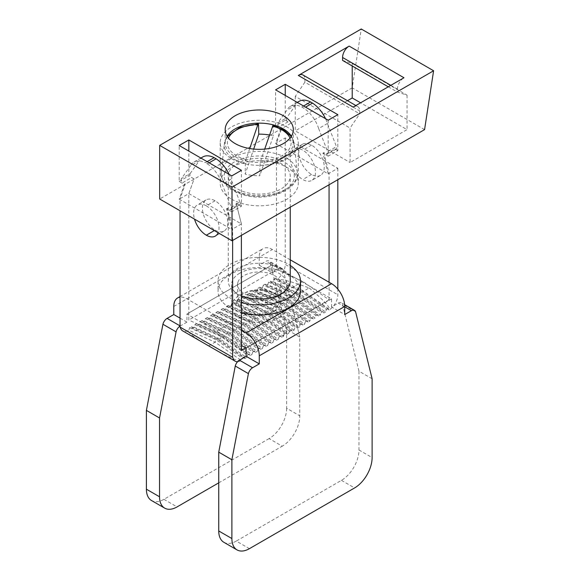 <?xml version="1.0" encoding="UTF-8"?>
<svg xmlns="http://www.w3.org/2000/svg" width="580" height="580" viewBox="0 0 580 580"><rect width="100%" height="100%" fill="white"/><g stroke="black" fill="none" stroke-linecap="round" stroke-linejoin="round"><path stroke-width="0.43" stroke-dasharray="2.9 2.17" d="M372.113 378.784L358.969 371.2L342.439 304.152A6.199 3.582 120 0 0 341.381 302.789A6.199 3.582 120 0 0 338.278 303.094L331.579 306.965L344.723 314.556M355.583 311.743L342.439 304.152M223.873 542.307A24.788 14.311 120 0 0 236.27 541.075L249.414 548.665M358.969 371.2L358.969 450A24.788 14.311 120 0 1 341.439 480.356L236.27 541.075M286.629 408.233A24.788 14.311 -60 0 1 269.098 438.596L282.243 446.187A24.788 14.311 -60 0 0 299.773 415.824L299.773 337.024L286.629 329.433L286.629 408.233L299.773 415.824M286.629 329.433L270.099 262.385A6.199 3.582 120 0 0 269.04 261.022A6.199 3.582 120 0 0 265.937 261.326L259.238 265.198L259.238 257.121A18.618 10.752 -120 0 1 263.095 248.602L180.039 296.554M299.773 337.024L283.243 269.976L270.099 262.385M259.238 265.198L272.382 272.788L279.089 268.917A6.199 3.582 -60 0 1 282.185 268.613A6.199 3.582 -60 0 1 283.243 269.976M180.039 326.105A6.199 3.582 -60 0 1 180.235 325.989L186.934 322.125L186.941 314.034L241.389 345.462M269.098 438.596L163.93 499.315A24.788 14.311 -60 0 1 151.532 500.54M218.74 482.85L282.243 446.187M272.382 272.788L272.382 264.712L186.941 314.034L272.404 264.705L331.564 298.86L331.579 306.965M186.934 322.125L180.039 318.137M290.246 259.818L272.404 249.523A18.618 10.752 -120 0 0 263.095 248.602M272.404 264.705L186.934 314.048M241.389 330.281L186.948 298.852A18.618 10.752 -120 0 0 180.039 297.127M278.799 317.724A27.637 15.957 0 0 0 286.89 306.443A27.637 15.957 0 0 0 259.26 290.493A27.637 15.957 0 0 0 231.623 306.443A27.637 15.957 0 0 0 248.682 321.182A27.637 15.957 0 0 0 278.799 317.724M239.714 273.209A27.637 15.957 0 0 0 231.623 284.497A27.637 15.957 0 0 0 248.682 299.236A27.637 15.957 0 0 0 278.799 295.778A27.637 15.957 0 0 0 286.89 284.497A27.637 15.957 0 0 0 269.83 269.751A27.637 15.957 0 0 0 239.714 273.209M300.469 291.269A41.209 23.794 0 0 0 288.398 274.442A41.209 23.794 0 0 0 243.484 269.287A41.209 23.794 0 0 0 218.044 291.269A41.209 23.794 0 0 0 241.389 312.707M241.389 302.586A41.209 23.794 180 0 1 218.044 281.148A41.209 23.794 180 0 1 243.484 259.166A41.209 23.794 180 0 1 288.398 264.32A41.209 23.794 180 0 1 290.246 265.459M241.389 295.764A30.986 17.893 180 0 1 228.274 281.148A30.986 17.893 180 0 1 228.854 277.697A30.986 17.893 180 0 1 262.262 263.342A30.986 17.893 180 0 1 290.246 281.148M249.726 148.553L245.985 159.543L245.369 163.64L245.159 174.116L253.685 149.067M264.705 149.082L260.579 161.196L259.963 165.293L259.753 175.776A36.062 20.822 180 0 1 245.159 174.116M269.497 134.995A36.062 20.822 180 0 1 273.361 135.793L259.753 175.776M272.535 126.078C272.868 125.215 273.079 125.381 273.144 126.585L273.361 135.793M228.854 172.76A30.986 17.893 0 0 0 228.274 176.211A30.986 17.893 0 0 0 259.26 194.097A30.986 17.893 0 0 0 290.246 176.211A30.986 17.893 0 0 0 262.262 158.405A30.986 17.893 0 0 0 228.854 172.76M237.974 282.076A21.692 12.521 0 0 0 237.568 284.497A21.692 12.521 0 0 0 259.26 297.018A21.692 12.521 0 0 0 280.945 284.497A21.692 12.521 0 0 0 261.355 272.027A21.692 12.521 0 0 0 237.974 282.076M241.012 302.666A18.589 10.737 0 0 0 246.108 312.323A18.589 10.737 0 0 0 272.404 312.323A18.589 10.737 0 0 0 268.004 295.263A18.589 10.737 0 0 0 241.012 302.666M237.974 299.787A21.692 12.521 0 0 0 237.568 302.202A21.692 12.521 0 0 0 243.919 311.061A21.692 12.521 0 0 0 274.594 311.061A21.692 12.521 0 0 0 280.945 302.202A21.692 12.521 0 0 0 261.355 289.739A21.692 12.521 0 0 0 237.974 299.787M227.135 136.235A34.082 19.677 0 0 0 225.17 142.81A34.082 19.677 0 0 0 235.154 156.731A34.082 19.677 0 0 0 272.303 160.993A34.082 19.677 0 0 0 293.342 142.81A34.082 19.677 0 0 0 291.377 136.235M231.652 158.753A39.041 22.54 0 0 0 274.195 163.64A39.041 22.54 0 0 0 298.301 142.81A39.041 22.54 0 0 0 259.26 120.27A39.041 22.54 0 0 0 220.212 142.81A39.041 22.54 0 0 0 231.652 158.753M342.584 60.422L352.219 63.51L407.044 95.163L397.401 92.075L397.401 89.139A9.294 5.365 -60 0 1 403.977 77.756M388.288 86.811L397.401 92.075M353.14 107.104A9.294 5.365 -60 0 1 357.787 106.64A9.294 5.365 -60 0 1 359.716 110.896L359.716 113.832L350.074 128.049L350.074 162.509L407.044 129.623L360.593 102.798M302.97 74.994A9.294 5.365 -60 0 1 304.899 79.25L304.899 82.179L359.716 113.832M304.899 82.179L295.256 96.403L350.074 128.049M184.454 184.483L185.296 183.998L180.039 198.672L179.198 199.157L184.454 184.483L179.198 181.446L179.198 145.522M179.198 181.446L188.841 175.878L188.841 151.083M231.782 175.878L231.782 211.801L241.425 206.241L241.425 170.31M328.186 120.219L328.186 156.143L337.828 150.582L337.828 114.651M337.828 150.582L335.008 148.951L326.25 154.012L323.807 152.605L322.93 153.106L328.186 173.855L275.601 143.492L276.479 142.992L281.735 128.318L280.865 128.818L275.601 143.492M328.186 156.143L322.93 153.106M231.652 199.23A39.041 22.54 0 0 0 274.195 204.117A39.041 22.54 0 0 0 298.301 183.294A39.041 22.54 0 0 0 259.26 160.754A39.041 22.54 0 0 0 220.212 183.294A39.041 22.54 0 0 0 231.652 199.23M295.256 96.403L295.256 130.862L350.074 162.509M347.493 100.695L295.256 130.862M352.219 63.51L352.219 65.989M407.044 95.163L407.044 129.623M424.575 129.623L352.219 87.848L361.253 29M352.219 87.848L159.674 199.012M329.063 282.235L329.063 299.795L302.774 281.423L276.479 269.432L276.479 142.992L285.244 137.931L300.223 146.573L337.828 168.287L329.063 173.347L323.807 152.605M320.522 175.356A17.973 10.375 -120 0 1 311.54 174.464A17.973 10.375 60 0 1 300.223 146.573A17.973 10.375 60 0 1 302.55 144.224A17.973 10.375 60 0 1 311.54 145.116A17.973 10.375 60 0 1 322.85 159.645A17.973 10.375 -120 0 1 320.522 175.356L311.757 180.416A17.973 10.375 -120 0 0 314.512 166.01A17.973 10.375 -120 0 0 302.774 150.176A17.973 10.375 60 0 0 293.785 149.285A17.973 10.375 60 0 0 291.029 163.683A17.973 10.375 60 0 0 302.774 179.524A17.973 10.375 -120 0 0 311.757 180.416M329.063 184.759L329.063 173.347L328.186 173.855M285.244 95.424L285.244 120.219L275.601 125.787L280.865 128.818M275.601 125.787L275.601 89.856M335.008 148.951A2.479 1.428 -120 0 0 336.248 149.075A2.479 1.428 -120 0 0 336.458 146.624L327.424 123.496A24.672 14.246 -120 0 0 325.518 118.675M285.244 120.219L288.064 121.843A2.479 1.428 60 0 1 286.513 119.871A2.479 1.428 60 0 1 286.614 117.849L277.849 122.909L286.882 110.215A24.672 14.246 60 0 1 290.435 106.343A24.672 14.246 60 0 1 301.781 107.025L303.768 108.177L305.544 107.148M299.2 101.29A24.672 14.246 60 0 0 295.648 105.154L286.614 117.849M288.064 121.843L279.299 126.904L281.735 128.318M231.782 211.801L226.526 208.771L231.782 229.513L241.425 223.952L188.841 193.589L180.039 198.672L180.039 210.772M241.389 235.379L241.389 223.967L236.132 203.225L241.425 223.952M232.624 240.439L232.624 229.027L227.367 208.285L226.526 208.771M179.198 199.157L231.782 229.513M276.479 269.432L188.805 320.058L188.805 193.611L194.097 178.916L188.841 175.878M188.841 193.589L194.097 178.916M241.425 206.241L236.161 203.203M236.132 203.225L238.569 204.631L229.803 209.692L227.367 208.285M194.061 178.937L191.618 177.524L182.852 182.584L185.296 183.998M283.076 335.987L283.475 336.291L284.33 333.775L283.91 333.536L283.076 335.987L257.201 317.912L258.056 315.389L259.811 314.382L260.666 315.911L286.535 333.986L285.708 332.5M233.957 302.622L259.811 314.382L286.099 332.753L284.352 333.761L258.056 315.389L231.768 303.405L233.515 302.39L234.791 304.116L260.666 315.911L262.479 314.86L263.334 312.344L265.089 311.329L265.945 312.859L292.24 331.231L294.031 330.194L294.887 327.678L296.641 326.663L297.496 328.2L271.201 309.829L244.912 297.837L244.057 296.308L242.302 297.315L241.447 299.838L239.649 300.875L238.8 299.345L237.046 300.353L236.19 302.869L234.393 303.906L234.791 304.116M283.91 333.536L284.33 333.775M208.72 345.905L215.115 342.207L241.403 360.579L242.063 358.643M210.721 347.065C228.397 357.207 238.626 361.71 241.403 360.579A12.419 7.17 120 0 1 237.517 361.775M231.326 306.11L230.891 305.935L231.746 303.412L232.16 303.659L231.326 306.11L257.201 317.912L255.381 318.957L254.533 317.427L252.779 318.442L251.923 320.957L250.125 321.994L249.269 320.464L247.515 321.48L246.667 323.995L244.869 325.032L244.013 323.502L242.259 324.51L241.403 327.033L239.612 328.07L238.757 326.533L237.002 327.548L236.147 330.063L234.349 331.1L233.493 329.57L231.746 330.586L230.891 333.101L229.093 334.138L228.237 332.608L226.483 333.623L225.627 336.139L223.837 337.176L222.981 335.646L221.226 336.654L220.371 339.177L218.573 340.214L217.718 338.676L215.97 339.692L215.115 342.207L188.819 330.223L189.674 327.7L191.429 326.692L192.285 328.222L218.573 340.214L243.281 357.476M207.082 344.962C192.872 336.697 186.782 331.782 188.819 330.223A12.419 7.17 120 0 1 182.613 330.839M232.16 303.659L231.746 303.412M272.999 281.619L299.294 293.611L297.496 294.647L296.641 293.118L294.887 294.125L294.031 296.648L267.743 284.657L268.598 282.141L270.345 281.126L271.201 282.656L272.999 281.619L273.854 279.103L300.15 291.095L326.438 309.459L325.583 311.982L299.294 293.611L300.15 291.095L301.897 290.08L302.753 291.61L276.464 279.618C279.4 278.364 290.297 281.133 309.147 287.919L302.753 291.61L329.048 309.981C331.129 308.234 324.495 300.875 309.147 287.919M190.167 173.529L199.208 160.834L190.443 165.894L181.409 178.589L190.167 173.529A2.479 1.428 -120 0 0 190.073 175.551A2.479 1.428 -120 0 0 191.618 177.524M181.409 178.589A2.479 1.428 -120 0 0 181.308 180.612A2.479 1.428 -120 0 0 182.852 182.584M207.154 161.66L205.335 162.704A24.672 14.246 -120 0 0 193.995 162.023A24.672 14.246 -120 0 0 190.443 165.894M202.754 156.97A24.672 14.246 -120 0 0 199.208 160.834M209.141 162.806L207.321 163.857L205.335 162.704M207.321 163.857A24.672 14.246 60 0 1 222.22 184.237L231.253 207.364A2.479 1.428 60 0 1 231.043 209.815A2.479 1.428 60 0 1 229.803 209.692M229.049 174.304A24.672 14.246 60 0 1 230.985 179.176L222.22 184.237M215.093 230.144A17.973 10.375 60 0 0 224.083 231.036A17.973 10.375 60 0 0 226.838 216.63A17.973 10.375 60 0 0 215.093 200.796A17.973 10.375 -120 0 0 206.11 199.904A17.973 10.375 -120 0 0 203.355 214.303A17.973 10.375 -120 0 0 215.093 230.144L214.339 230.579M215.093 200.796L206.328 205.856A17.973 10.375 -120 0 0 197.345 204.965A17.973 10.375 -120 0 0 194.525 219.138M206.328 205.856A17.973 10.375 60 0 1 218.138 232.768M231.253 207.364L240.018 202.304L230.985 179.176M273.854 279.103L275.609 278.088L301.897 290.08L328.193 308.451L329.048 309.981A12.419 7.17 -60 0 0 337.828 294.77L337.828 289.13M326.438 309.459L328.193 308.451M271.201 282.656L297.496 294.647L323.792 313.019L325.583 311.982M270.345 281.126L296.641 293.118L322.937 311.489L323.792 313.019M268.598 282.141L294.887 294.125L321.182 312.497L322.937 311.489M294.031 330.194L267.743 311.822L268.598 309.307L270.345 308.292L271.201 309.829L272.999 308.792L246.703 296.8L247.558 294.285L273.854 306.269L300.15 324.64L299.294 327.156L272.999 308.792L273.854 306.269L275.609 305.261L276.464 306.791L278.255 305.754L251.966 293.763L252.822 291.247L279.111 303.238L305.406 321.603L304.551 324.126L278.255 305.754L279.111 303.238L280.865 302.224L281.72 303.753L283.519 302.716L257.223 290.725L258.078 288.209L284.374 300.201L310.662 318.572L309.807 321.088L283.519 302.716L284.374 300.201L286.121 299.186L286.977 300.715L288.775 299.679L262.479 287.695L263.334 285.171L289.63 297.163L315.926 315.535L315.07 318.05L288.775 299.679L289.63 297.163L291.385 296.148L292.24 297.685L294.031 296.648L320.327 315.012L321.182 312.497M263.334 285.171L265.089 284.164L265.945 285.693L292.24 297.685L318.529 316.049L320.327 315.012M265.089 284.164L291.385 296.148L317.673 314.519L318.529 316.049M315.926 315.535L317.673 314.519M258.078 288.209L259.833 287.201L260.688 288.731L286.977 300.715L313.272 319.087L315.07 318.05M259.833 287.201L286.121 299.186L312.417 317.557L313.272 319.087M310.662 318.572L312.417 317.557M252.822 291.247L254.576 290.232L255.425 291.762L281.72 303.753L308.016 322.125L309.807 321.088M254.576 290.232L280.865 302.224L307.161 320.595L308.016 322.125M305.406 321.603L307.161 320.595M247.558 294.285L249.313 293.27L250.168 294.799L276.464 306.791L302.753 325.162L304.551 324.126M249.313 293.27L275.609 305.261L301.897 323.633L302.753 325.162M300.15 324.64L301.897 323.633M299.294 327.156L297.496 328.2M244.057 296.308L270.345 308.292L296.641 326.663M242.302 297.315L268.598 309.307L294.887 327.678M241.447 299.838L267.743 311.822L265.945 312.859L239.649 300.875M238.8 299.345L265.089 311.329L291.385 329.701L292.24 331.231M237.046 300.353L263.334 312.344L289.63 330.716L291.385 329.701M236.19 302.869L262.479 314.86L288.775 333.232L289.63 330.716M288.775 333.232L286.977 334.269L286.535 333.986M286.121 332.739L286.977 334.269M226.483 306.45L252.779 318.442L279.067 336.813L278.212 339.329L251.923 320.957L225.627 308.966L226.483 306.45L228.237 305.442L229.093 306.972L255.381 318.957L281.677 337.328L283.475 336.291M228.237 305.442L254.533 317.427L280.821 335.798L281.677 337.328M279.067 336.813L280.821 335.798M221.226 309.488L247.515 321.48L273.811 339.844L272.955 342.367L246.667 323.995L220.371 312.004L221.226 309.488L222.981 308.473L223.837 310.003L250.125 321.994L276.421 340.366L278.212 339.329M222.981 308.473L249.269 320.464L275.565 338.836L276.421 340.366M273.811 339.844L275.565 338.836M215.97 312.526L242.259 324.51L268.555 342.881L267.699 345.397L241.403 327.033L215.115 315.041L215.97 312.526L217.718 311.511L218.573 313.04L244.869 325.032L271.157 343.404L272.955 342.367M217.718 311.511L244.013 323.502L270.309 341.874L271.157 343.404M268.555 342.881L270.309 341.874M210.707 315.556L237.002 327.548L263.291 345.919L262.443 348.435L236.147 330.063L209.851 318.079L210.707 315.556L212.461 314.548L213.317 316.078L239.612 328.07L265.901 346.434L267.699 345.397M212.461 314.548L238.757 326.533L265.046 344.904L265.901 346.434M263.291 345.919L265.046 344.904M205.45 318.594L231.746 330.586L258.035 348.957L257.179 351.473L230.891 333.101L204.595 321.11L205.45 318.594L207.205 317.586L208.061 319.116L234.349 331.1L260.645 349.472L262.443 348.435M207.205 317.586L233.493 329.57L259.789 347.942L260.645 349.472M258.035 348.957L259.789 347.942M200.194 321.632L226.483 333.623L252.779 351.988L251.923 354.51L225.627 336.139L199.339 324.147L200.194 321.632L201.942 320.617L202.797 322.146L229.093 334.138L255.381 352.51L257.179 351.473M201.942 320.617L228.237 332.608L254.533 350.98L255.381 352.51M252.779 351.988L254.533 350.98M194.931 324.669L221.226 336.654L247.515 355.025L246.667 357.541L220.371 339.177L194.075 327.185L194.931 324.669L196.685 323.654L197.541 325.184L223.837 337.176L250.125 355.547L251.923 354.51M196.685 323.654L222.981 335.646L249.269 354.017L250.125 355.547M247.515 355.025L249.269 354.017M243.651 357.729L244.869 358.585L246.667 357.541M244.209 357.403L244.869 358.585M191.429 326.692L217.718 338.676L244.013 357.048M189.674 327.7L215.97 339.692L242.259 358.063M232.783 357.352L180.039 327.084M194.075 327.185L192.285 328.222M199.339 324.147L197.541 325.184M204.595 321.11L202.797 322.146M209.851 318.079L208.061 319.116M215.115 315.041L213.317 316.078M220.371 312.004L218.573 313.04M225.627 308.966L223.837 310.003M230.891 305.935L229.093 306.972M233.537 302.376L234.393 303.906M246.703 296.8L244.912 297.837M251.966 293.763L250.168 294.799M257.223 290.725L255.425 291.762M262.479 287.695L260.688 288.731M267.743 284.657L265.945 285.693M275.609 278.088L276.464 279.618A12.419 7.17 -60 0 0 285.244 264.407L337.828 294.77M337.828 168.287L337.828 179.698M285.244 137.931L285.244 264.407M240.018 202.304A2.479 1.428 60 0 1 239.808 204.755A2.479 1.428 60 0 1 238.569 204.631M241.389 350.414L215.093 332.043L188.805 320.058M302.774 281.423L215.093 332.043M329.063 299.795L245.673 347.942M303.558 106.002L301.781 107.025M295.648 105.154L286.882 110.215M327.424 123.496L318.659 128.557A24.672 14.246 -120 0 0 303.768 108.177M318.659 128.557L327.693 151.684L336.458 146.624M326.25 154.012A2.479 1.428 -120 0 0 327.49 154.135A2.479 1.428 -120 0 0 327.693 151.684M279.299 126.904A2.479 1.428 60 0 1 277.748 124.932A2.479 1.428 60 0 1 277.849 122.909M344.723 306.813L338.278 303.094M341.439 480.356L354.583 487.947M358.969 450L372.113 457.591M279.089 268.917L265.937 261.326M163.93 499.315L177.074 506.905M331.579 298.888L246.13 348.225M173.79 306.457L259.238 257.121M331.564 298.86L246.108 348.188M186.948 298.852L272.404 249.523M245.985 159.543A31.878 18.4 180 0 1 228.455 138.084M290.058 138.084A31.878 18.4 180 0 1 260.579 161.196M258.55 124.932A34.959 20.184 0 0 0 224.366 143.811A34.959 20.184 0 0 0 245.369 163.64M259.963 165.293A34.959 20.184 0 0 0 294.147 143.811A34.959 20.184 0 0 0 273.144 126.585M221.85 169.208A38.12 22.011 0 0 0 221.212 172.035A38.12 22.011 0 0 0 259.26 195.46A38.12 22.011 0 0 0 297.301 172.035A38.12 22.011 0 0 0 274.398 153.25A38.12 22.011 0 0 0 221.85 169.208M224.881 172.311A35.039 20.227 0 0 0 270.592 195.351A35.039 20.227 0 0 0 282.3 160.972A35.039 20.227 0 0 0 224.881 172.311M390.826 85.347L397.401 89.139M304.899 79.25L359.716 110.896M311.54 174.464L302.774 179.524M311.54 145.116L302.774 150.176M344.636 304.667L341.381 302.789M282.185 268.613L269.04 261.022M231.623 284.497L231.623 306.443M286.89 284.497L286.89 306.443M218.044 281.148L218.044 291.269M227.295 136.488L224.366 143.811L221.212 172.035C220.987 183.606 229.557 191.523 246.928 195.779C271.629 201.477 300.281 188.195 297.301 172.035L294.147 143.811L291.218 136.488M290.246 207.176L290.246 176.211M228.274 281.148L228.274 176.211M280.945 302.202L280.945 284.497M237.568 302.202L237.568 284.497M272.404 312.323L274.594 311.061M246.108 312.323L243.919 311.061M225.17 129.659L225.17 142.81M293.342 129.659L293.342 142.81M355.866 105.531L357.787 106.64M220.212 142.81L220.212 183.294M298.301 142.81L298.301 183.294M200.89 158.043L193.995 162.023M206.11 199.904L197.345 204.965M224.083 231.036L215.318 236.096M297.293 102.385L290.435 106.343M336.248 149.075L327.49 154.135M302.55 144.224L293.785 149.285M239.808 204.755L231.043 209.815"/><path stroke-width="0.87" d="M290.246 259.818L331.564 283.678A18.618 10.752 -120 0 1 344.723 306.479L344.723 314.556L351.429 310.684A6.199 3.582 120 0 1 354.525 310.38A6.199 3.582 120 0 1 355.583 311.743L372.113 378.784L372.113 457.591A24.788 14.311 120 0 1 354.583 487.947L249.414 548.665A24.788 14.311 120 0 1 237.017 549.898A24.788 14.311 120 0 1 231.884 538.544L231.884 459.744L218.74 452.153L218.74 530.961A24.788 14.311 120 0 0 223.873 542.307L237.017 549.898M344.723 306.479L259.274 355.808L259.274 363.885L246.13 356.294L239.424 360.165A6.199 3.582 120 0 0 235.27 366.024L218.74 452.153M259.274 363.885L252.575 367.756A6.199 3.582 120 0 0 248.414 373.614L235.27 366.024M248.414 373.614L231.884 459.744M218.74 482.85L177.074 506.905A24.788 14.311 -60 0 1 164.684 508.131A24.788 14.311 -60 0 1 159.543 496.784L159.543 417.984L176.073 331.854A6.199 3.582 -60 0 1 180.039 326.105M176.073 331.854L162.929 324.263A6.199 3.582 -60 0 1 167.083 318.398L173.79 314.534L173.79 306.457A18.618 10.752 -120 0 1 177.647 297.931A18.618 10.752 -120 0 1 180.039 297.127M159.543 417.984L146.399 410.393L162.929 324.263M164.684 508.131L151.532 500.54A24.788 14.311 -60 0 1 146.399 489.194L146.399 410.393M241.389 345.462L246.13 348.225L246.13 356.294M180.039 318.137L173.79 314.534M259.274 355.808A18.618 10.752 -120 0 0 246.108 333.014L241.389 330.281M241.389 312.707A41.209 23.794 0 0 0 288.398 308.089A41.209 23.794 0 0 0 300.469 291.269L300.469 281.148A41.209 23.794 180 0 1 241.389 302.586M290.246 265.459A41.209 23.794 180 0 1 300.469 281.148M290.246 207.176L290.246 281.148A30.986 17.893 180 0 1 281.169 293.799A30.986 17.893 180 0 1 241.389 295.764M253.685 149.067L258.767 134.139L258.55 124.932C258.484 123.728 258.274 123.554 257.94 124.424L249.726 148.553M272.904 125.534L264.705 149.082M227.295 136.488L239.728 127.426L258.288 123.852L257.94 124.424A31.878 18.4 180 0 0 228.455 138.084M258.767 134.139A36.062 20.822 180 0 1 269.497 134.995M283.359 115.739A34.082 19.677 180 0 1 293.342 129.659A34.082 19.677 180 0 1 259.26 149.335A34.082 19.677 180 0 1 225.17 129.659A34.082 19.677 180 0 1 246.21 111.476A34.082 19.677 180 0 1 283.359 115.739M291.377 136.235A34.082 19.677 0 0 0 283.359 128.898A34.082 19.677 0 0 0 227.135 136.235M355.866 105.531L302.97 74.994A9.294 5.365 -60 0 0 298.323 75.451L349.153 46.103A9.294 5.365 -60 0 0 342.584 57.485L342.584 60.422L388.288 86.811M179.198 145.522L188.841 139.954L241.425 170.31L231.782 175.878L179.198 145.522M275.601 89.856L328.186 120.219L337.828 114.651L285.244 84.296L275.601 89.856M298.323 75.451L353.14 107.104L403.977 77.756L349.153 46.103M433.601 70.767L361.253 29L159.674 145.377L232.022 187.151L433.601 70.767L424.575 129.623L232.022 240.787L159.674 199.012L159.674 145.377M188.841 151.083L188.841 139.954M352.219 65.989L352.219 97.969L347.493 100.695M360.593 102.798L352.219 97.969M232.022 187.151L232.022 240.787M285.244 95.424L285.244 84.296M297.293 102.385L299.2 101.29A24.672 14.246 60 0 1 310.546 101.971L312.533 103.117L305.544 107.148M325.518 118.675A24.672 14.246 -120 0 0 312.533 103.117M180.242 327.207A12.419 7.17 120 0 0 182.613 330.839L235.197 361.195A12.419 7.17 120 0 0 237.517 361.775M209.141 162.806L216.086 158.797L214.1 157.651L207.154 161.66M214.1 157.651A24.672 14.246 -120 0 0 202.754 156.97L200.89 158.043M216.086 158.797A24.672 14.246 60 0 1 229.049 174.304M194.525 219.138A17.973 10.375 -120 0 0 206.328 235.204A17.973 10.375 60 0 0 215.318 236.096A17.973 10.375 60 0 0 218.138 232.768M243.281 357.476L243.651 357.729M242.063 358.643L244.013 357.048L244.209 357.403M235.197 361.195A12.419 7.17 120 0 1 232.783 357.352L180.039 327.084L180.039 210.772M232.624 357.447L232.624 240.439M337.828 179.698L337.828 289.13M245.673 347.942L241.389 350.414L241.389 235.379M310.546 101.971L303.558 106.002M329.063 184.759L329.063 282.235M351.429 310.684L344.723 306.813M252.575 367.756L239.424 360.165M218.74 530.961L231.884 538.544M180.039 325.88L167.083 318.398M146.399 489.194L159.543 496.784M331.564 283.678L246.108 333.014M272.535 126.078A31.878 18.4 180 0 1 290.058 138.084M342.584 57.485L390.826 85.347M214.339 230.579L206.328 235.204M354.525 310.38L344.636 304.667M180.039 296.554L177.647 297.931M291.218 136.488L283.808 129.92L272.912 125.505"/></g></svg>

